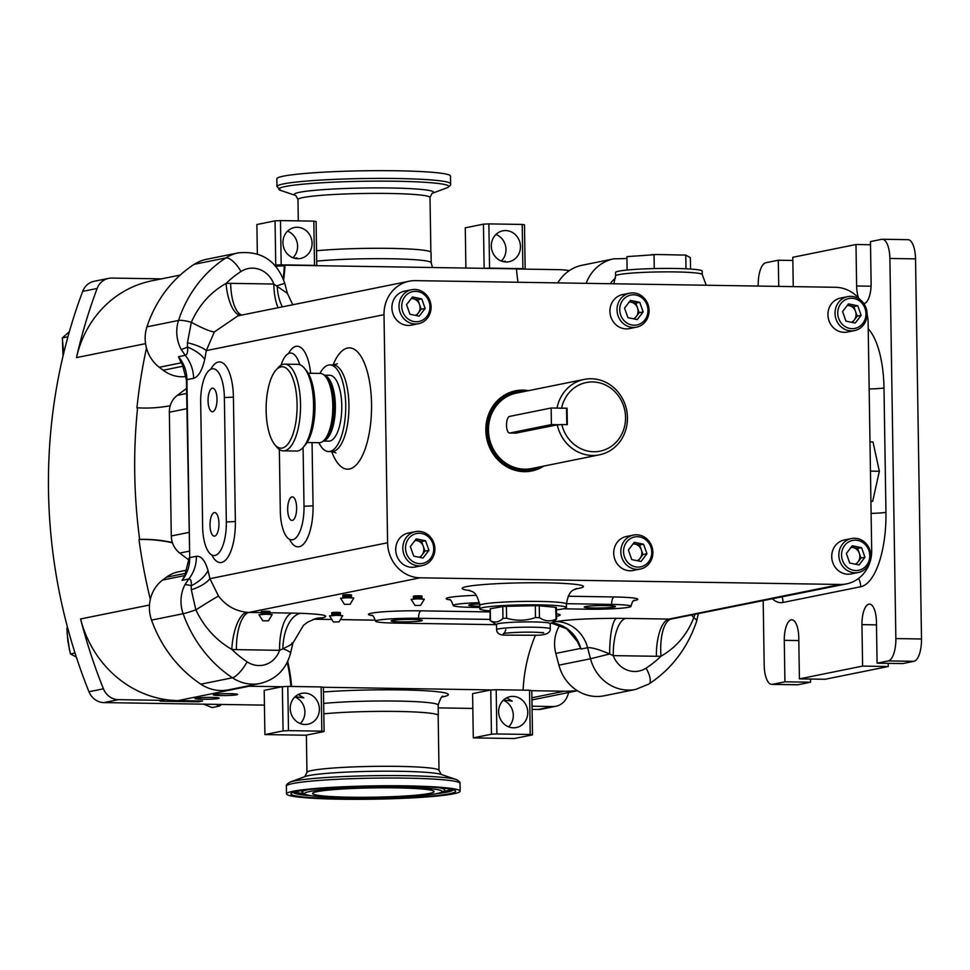 <?xml version="1.0" encoding="UTF-8"?>
<svg xmlns="http://www.w3.org/2000/svg" width="970" height="970" viewBox="0 0 970 970"><rect width="100%" height="100%" fill="white"/><g stroke="black" fill="none" stroke-linecap="round" stroke-linejoin="round"><path stroke-width="1.45" d="M287.678 509.553A11.786 4.474 -89.1 0 0 291.97 520.429A11.786 4.474 -89.1 0 0 296.638 507.746A11.786 4.474 -89.1 0 0 292.346 496.87A11.786 4.474 -89.1 0 0 287.678 509.553M299.694 364.684A31.198 11.846 -89.1 0 0 290.697 353.056A31.198 11.846 -89.1 0 0 281.082 365.169M279.336 449.462L280.306 511.044A31.198 11.846 -89.1 0 0 291.667 539.841A31.198 11.846 -89.1 0 0 304.01 506.255L303.089 447.509M867.095 314.28A34.665 31.949 -101.4 0 1 868.114 322.355L871.69 550.426A34.665 31.949 -101.4 0 1 846.507 583.891A34.665 31.949 -101.4 0 1 840.178 584.473L420.192 577.817A34.665 31.949 -101.4 0 1 387.588 542.751L384.011 314.68A34.665 31.949 -101.4 0 1 409.207 281.215L237.953 315.844L214.346 331.946L206.319 350.606L204.706 359.47C202.136 370.528 198.426 376.809 193.6 378.312L186.919 379.658L189.72 557.629L196.389 556.283C201.251 555.834 205.131 560.587 208.029 570.518L209.908 578.678L218.492 596.029C225.804 605.559 235.213 610.991 246.732 612.288A34.665 12.937 -84.6 0 0 231.794 649.379C215.995 640.212 204.027 627.044 195.867 609.863L191.32 589.808L191.284 585.722A17.327 4.389 -152.9 0 0 184.846 584.874L188.738 579.005L182.057 580.363L185.403 574.676M421.307 596.053L421.998 596.077L422.047 599.181M413.426 596.659L414.093 596.162M413.656 599.217L413.935 596.041L416.178 595.919M415.257 599.024L415.887 595.871L417.039 595.835L419.67 595.822L418.991 598.926M419.367 595.871L421.55 595.944L421.174 598.999M350.776 594.937L351.467 594.962L351.516 597.69M342.895 595.531L343.562 595.034M343.125 598.09L343.404 594.925L345.647 594.804M344.726 597.908L345.356 594.755L346.508 594.707L349.139 594.707L348.46 597.799M348.836 594.755L351.019 594.816L350.643 597.884M339.67 612.567L340.373 612.579L340.421 615.683M331.788 613.161L332.467 612.664M332.031 615.72L332.298 612.543L334.541 612.422M333.632 615.526L334.262 612.373L335.414 612.337L338.045 612.325L337.366 615.429M337.742 612.373L339.912 612.446L339.548 615.501M269.139 611.439L269.818 611.5M261.257 612.046L261.936 611.549M261.5 614.604L261.767 611.427L264.01 611.306M263.1 614.41L263.731 611.258L264.883 611.221L267.514 611.209L266.835 614.301M267.211 611.258L269.381 611.318L269.017 614.386M615.586 275.941L615.538 272.485A43.323 3.322 -0.9 0 1 618.787 271.163A43.323 3.322 -0.9 0 1 667.227 268.411A43.323 3.322 -0.9 0 1 702.183 271.115L702.231 274.571A43.323 3.322 -0.9 0 0 675.375 271.927A43.323 3.322 -0.9 0 0 618.836 274.619A43.323 3.322 -0.9 0 0 615.586 275.941L613.804 283.773M694.92 614.531L693.768 617.757C687.099 634.695 676.187 647.499 661.019 656.181A34.665 13.325 86.4 0 1 671.337 619.018L846.507 583.891M193.6 378.312A34.665 31.949 78.6 0 0 185.221 355.323L181.147 349.382A34.665 31.949 -101.4 0 1 178.541 320.452A124.778 115.03 -101.4 0 1 225.84 257.935A41.589 38.339 -101.4 0 1 238.159 252.891L206.561 259.281A41.589 38.339 78.6 0 0 194.242 264.313A124.778 115.03 78.6 0 0 146.943 326.841A34.665 31.949 78.6 0 0 159.274 367.278L163.166 370.237A34.665 31.949 78.6 0 0 181.645 376.772A34.665 31.949 78.6 0 0 186.191 376.493M183.9 366.042L181.123 362.853L178.541 356.681L181.814 362.368L186.398 379.864L189.72 557.629A34.665 31.949 -101.4 0 1 182.057 580.363L184.518 576.338L189.198 557.835M220.942 690.531A41.589 38.339 78.6 0 0 228.532 689.84L260.13 683.45A41.589 38.339 -101.4 0 1 252.539 684.153A41.589 38.339 -101.4 0 1 232.436 677.787L200.838 684.177A41.589 38.339 78.6 0 0 220.942 690.531M291.788 643.013C294.48 642.661 291.509 644.589 282.9 648.809L279.566 650.324L236.425 649.633A69.319 63.911 -101.4 0 1 231.794 649.379A107.452 99.061 78.6 0 0 247.12 661.831A24.262 22.371 78.6 0 0 258.844 665.541A24.262 22.371 78.6 0 0 279.566 650.324A34.665 13.168 -89.1 0 1 292.188 613.101L300.821 613.307A34.665 18.454 -88.1 0 0 282.9 648.809A17.327 2.983 13.2 0 1 290.539 653.234L292.904 643.098L303.489 625.31L307.926 622L316.038 618.46A34.665 31.949 78.6 0 1 322.355 617.89L315.771 619.212L330.576 619.454L315.553 619.236A6.935 2.631 90.9 0 1 315.347 619.212M187.343 570.033L178.383 571.839A34.665 31.949 78.6 0 0 166.416 577.211L162.62 580.06A34.665 31.949 78.6 0 0 151.55 620.109A124.778 115.03 78.6 0 0 200.838 684.177M559.872 625.044A34.665 31.949 78.6 0 0 555.81 653.416L558.902 665.165A41.589 38.339 78.6 0 0 596.55 696.484A41.589 38.339 78.6 0 0 604.14 695.793L635.738 689.403A41.589 38.339 -101.4 0 1 628.148 690.094A41.589 38.339 -101.4 0 1 590.5 658.775L558.902 665.165M551.36 623.043L566.686 628.766L577.853 642.079L581.006 649.027L575.452 637.896M586.171 283.337A41.589 38.339 -101.4 0 1 613.767 258.844L582.17 265.234A41.589 38.339 78.6 0 0 557.811 282.888M208.029 570.518A34.665 20.297 -16.3 0 1 191.284 585.722C191.623 581.175 190.787 578.932 188.738 579.005A34.665 31.949 -101.4 0 0 196.389 556.283M278.075 307.733A34.665 13.168 90.9 0 1 273.807 284.028L287.387 293.364L284.743 283.337C276.862 260.7 261.342 250.551 238.159 252.891M186.398 379.864L186.919 379.658A34.665 31.949 -101.4 0 0 178.541 356.681L185.221 355.323C187.246 354.668 188.022 351.916 187.537 347.066L187.44 342.725L191.345 322.282C198.935 305.174 210.502 292.237 226.046 283.446A69.319 63.911 -101.4 0 1 230.666 283.349L273.807 284.028A24.262 22.371 78.6 0 0 240.996 271.491A17.327 6.317 -122.9 0 0 225.84 257.935L194.242 264.313M204.706 359.47A34.665 15.92 13.2 0 0 187.537 347.066A17.327 2.073 151.9 0 1 181.147 349.382M553.227 622.194L556.222 621.588A34.665 31.949 78.6 0 1 587.59 647.693L590.5 658.775L609.669 653.986A34.665 7.493 90.1 0 1 616.617 618.314L625.88 618.387A34.665 13.168 90.9 0 0 613.258 655.611A24.262 22.371 78.6 0 0 646.068 668.148A107.452 99.061 78.6 0 0 661.019 656.181A69.319 63.911 -101.4 0 1 656.399 656.29L613.258 655.611L609.669 653.986C599.157 649.476 591.797 647.366 587.59 647.693L581.006 649.027A34.665 31.949 -101.4 0 0 551.421 623.007M698.242 613.864L696.69 621.03A17.327 3.516 18.1 0 0 693.768 617.757A34.665 12.852 26.9 0 1 691.804 615.162M387.588 542.751L209.908 578.678A34.665 14.611 -10.1 0 1 191.32 589.808M218.492 596.029A34.665 0.776 -32.5 0 0 195.867 609.863A17.327 1.031 160.4 0 1 183.148 613.719L151.55 620.109M282.403 306.847A34.665 18.454 91.9 0 1 277.19 285.689L284.743 283.337M240.366 315.347A34.665 13.325 86.4 0 1 226.046 283.446A107.452 99.061 78.6 0 1 240.996 271.491M214.346 331.946A34.665 5.274 31.1 0 1 191.345 322.282A17.327 3.516 -161.9 0 0 178.541 320.452L146.943 326.841M384.011 314.68L206.319 350.606A34.665 9.7 7.8 0 0 187.44 342.725M185.124 575.222A6.935 5.711 43.4 0 1 184.47 575.634L162.62 580.06M580.69 648.215A6.935 3.553 -29.8 0 1 580.642 648.396L555.81 653.416M182.481 363.641A6.935 5.214 -37.9 0 0 181.123 362.853L159.274 367.278M318.839 442.708A43.323 16.454 -89.1 0 0 328.587 451.547A43.323 16.454 -89.1 0 0 345.72 404.89A43.323 16.454 -89.1 0 0 329.958 364.902A43.323 16.454 -89.1 0 0 319.93 373.426M323.216 441.059L328.745 441.144A32.931 12.513 -89.1 0 0 341.779 405.69A32.931 12.513 -89.1 0 0 329.788 375.293L324.259 375.208M323.337 440.95A32.931 12.513 -89.1 0 0 335.365 405.593A32.931 12.513 -89.1 0 0 324.368 375.317M556.44 609.815A43.323 3.322 179.1 0 0 566.444 607.535A43.323 3.322 179.1 0 0 539.575 604.88A43.323 3.322 179.1 0 0 479.798 608.893A43.323 3.322 179.1 0 0 489.862 610.857M490.008 620.4L490.262 608.748L490.444 620.63A45.954 19.836 91.2 0 0 502.969 618.423L502.775 606.553L490.262 608.748M502.775 606.553L506.413 606.311L506.595 618.181L502.969 618.423M550.22 623.734A54.599 54.599 0 0 0 554.391 621.018A45.954 19.836 -88.8 0 0 556.162 619.551L555.822 619.224A45.954 25.838 -93.9 0 1 539.453 617.647L535.476 617.563L535.294 605.68L506.413 606.311M535.294 605.68L539.259 605.765L539.453 617.647M556.162 619.551L555.628 607.341L539.259 605.765M555.628 607.341L556.404 607.523L556.586 619.018M489.995 619.418L418.555 618.278A31.198 2.389 179.1 0 0 375.511 621.164A31.198 2.389 179.1 0 0 394.851 623.079L496.519 624.68M412.626 619.478A15.593 1.2 179.1 0 0 391.104 620.921A15.593 1.2 179.1 0 0 400.78 621.879A15.593 1.2 179.1 0 0 422.302 620.436A15.593 1.2 179.1 0 0 412.626 619.478M551.772 622.788A31.198 2.389 179.1 0 0 553.312 622.012A31.198 2.389 179.1 0 0 553.215 621.843M479.471 602.685A31.198 2.389 179.1 0 0 453.184 605.462A31.198 2.389 179.1 0 0 472.523 607.365L479.774 607.487M479.653 603.91A15.593 1.2 179.1 0 0 468.777 605.219A15.593 1.2 179.1 0 0 478.452 606.177A15.593 1.2 179.1 0 0 479.75 606.189M605.716 605.607A15.593 1.2 179.1 0 0 584.195 607.05A15.593 1.2 179.1 0 0 593.87 607.996A15.593 1.2 179.1 0 0 615.392 606.553A15.593 1.2 179.1 0 0 605.716 605.607M563.376 608.808L587.941 609.196A31.198 2.389 179.1 0 0 630.985 606.311A31.198 2.389 179.1 0 0 611.646 604.407L566.383 603.692M224.373 397.554A31.198 11.846 -89.1 0 0 213.024 368.758A31.198 11.846 -89.1 0 0 200.681 402.344L202.633 526.746A31.198 11.846 -89.1 0 0 213.982 555.543A31.198 11.846 -89.1 0 0 226.325 521.957L224.373 397.554L233.418 397.13L235.37 521.533A38.133 14.489 90.9 0 1 227.416 557.871A38.133 14.489 90.9 0 1 211.799 554.973M210.005 525.255A11.786 4.474 -89.1 0 0 214.297 536.143A11.786 4.474 -89.1 0 0 218.953 523.448A11.786 4.474 -89.1 0 0 214.661 512.572A11.786 4.474 -89.1 0 0 210.005 525.255M208.053 400.865A11.786 4.474 -89.1 0 0 212.333 411.741A11.786 4.474 -89.1 0 0 217.001 399.046A11.786 4.474 -89.1 0 0 212.709 388.17A11.786 4.474 -89.1 0 0 208.053 400.865M189.162 560.236L179.765 553.082A20.794 19.17 -101.4 0 1 172.369 542.509A20.794 19.17 -101.4 0 1 171.29 535.973L169.35 412.226A20.794 19.17 -101.4 0 1 170.223 405.727A20.794 19.17 -101.4 0 1 177.28 395.372L186.531 388.461M523.097 690.143A155.976 143.79 -101.4 0 1 535.464 635.156M172.466 542.812A155.976 143.79 -101.4 0 0 144.724 539.478A155.976 143.79 -101.4 0 0 139.001 539.514L139.656 539.381A155.976 143.79 -101.4 0 1 145.379 539.344A155.976 143.79 -101.4 0 1 172.369 542.509M287.702 661.443A155.976 143.79 -101.4 0 1 291.594 686.469M287.229 662.401A155.976 143.79 -101.4 0 1 290.915 686.457M170.223 405.727A155.976 143.79 -101.4 0 1 137.594 407.824L136.928 407.958A519.932 479.301 78.6 0 1 146.482 348.072M283.652 279.821A155.976 143.79 -101.4 0 0 284.986 265.174L284.331 265.307A155.976 143.79 -101.4 0 1 283.179 278.56M518.041 282.258A155.976 143.79 -101.4 0 1 516.464 268.848L284.986 265.174M161.456 278.863L111.768 278.075A17.327 15.981 78.6 0 0 108.604 278.366A17.327 15.981 78.6 0 0 97.145 288.454A519.932 479.301 78.6 0 0 76.46 357.615A107.452 99.061 -101.4 0 1 151.769 280.827L180.226 275.068M532.045 706.208L552.803 706.548A17.327 15.981 78.6 0 0 555.955 706.257A17.327 15.981 78.6 0 0 567.414 696.169A519.932 479.301 78.6 0 0 568.784 692.471M160.123 701.177L198.595 701.795L202.548 700.995L177.995 700.607A107.452 99.061 -101.4 0 1 164.088 699.334A20.794 19.17 78.6 0 0 164.075 700.388L160.123 701.177M164.088 699.334A107.452 99.061 -101.4 0 1 80.571 618.957A519.932 479.301 78.6 0 0 103.438 688.821A17.327 15.981 78.6 0 0 118.388 699.661L164.075 700.388M108.604 278.366L94.126 281.3A17.327 15.981 78.6 0 0 82.668 291.376A519.932 479.301 78.6 0 0 88.961 691.743A17.327 15.981 78.6 0 0 103.911 702.583L264.434 705.129M438.197 707.882L472.826 708.427M532.093 709.373L538.314 709.47A17.327 15.981 78.6 0 0 541.478 709.179L555.955 706.257M198.595 701.795A20.794 19.17 78.6 0 0 198.571 700.934M221.536 704.45L219.305 706.111L216.092 704.365M67.56 627.529L66.869 628.172L67.694 628.014M66.869 628.172L67.876 641.218L70.41 653.938L75.029 653.004M70.41 653.938L76.339 657.078M69.391 331.643L62.31 337.912L67.948 336.772M62.31 337.912L63.668 353.322M203.664 704.171L212.066 707.579L219.305 706.111M139.656 539.381A519.932 479.301 -101.4 0 1 137.594 407.824M139.001 539.514A519.932 479.301 78.6 0 0 150.326 599.278M246.719 686.166A107.452 99.061 78.6 0 0 249.096 686.226L281.979 686.748M214.249 694.435A12.137 0.934 179.1 0 0 213.339 694.799A12.137 0.934 179.1 0 0 223.124 695.563A12.137 0.934 179.1 0 0 236.692 694.787A12.137 0.934 179.1 0 0 237.601 694.423A12.137 0.934 179.1 0 0 227.817 693.659A12.137 0.934 179.1 0 0 214.249 694.435M195.819 698.157A12.137 0.934 179.1 0 0 194.909 698.533A12.137 0.934 179.1 0 0 204.694 699.285A12.137 0.934 179.1 0 0 218.262 698.521A12.137 0.934 179.1 0 0 219.171 698.145A12.137 0.934 179.1 0 0 209.387 697.394A12.137 0.934 179.1 0 0 195.819 698.157M531.803 690.713L564.285 691.222A107.452 99.061 78.6 0 0 577.077 690.531M491.669 689.925L323.034 687.257M304.774 776.655L306.969 772.484A66.033 5.056 -0.9 0 1 398.064 766.373A66.033 5.056 -0.9 0 1 439.01 770.41L438.149 715.472A66.033 5.056 -0.9 0 0 397.203 711.446A66.033 5.056 -0.9 0 0 323.822 713.823A66.203 5.068 -0.9 0 1 397.276 711.434A66.203 5.068 -0.9 0 1 438.319 715.472A66.203 5.068 -0.9 0 1 438.149 715.848M569.39 270.581A107.452 99.061 78.6 0 0 557.665 269.648L516.476 268.993M284.962 265.816A19.061 1.455 179.1 0 0 275.795 266.241M284.331 265.307L274.837 265.162M316.547 250.757A66.203 5.068 -0.9 0 1 390.001 248.381A66.203 5.068 -0.9 0 1 431.044 252.43L431.213 262.797A66.203 5.068 -0.9 0 0 390.158 258.748A66.203 5.068 -0.9 0 0 316.717 261.124M851.43 538.532L844.324 539.963A17.327 15.981 78.6 0 0 831.739 556.913A17.327 15.981 78.6 0 0 845.258 573.925A17.327 15.981 78.6 0 0 851.187 573.937L858.304 572.506A17.327 15.981 78.6 0 0 870.89 555.555A17.327 15.981 78.6 0 0 857.371 538.544A17.327 15.981 78.6 0 0 851.43 538.532A17.327 15.981 78.6 0 0 838.844 555.483A17.327 15.981 78.6 0 0 852.363 572.494A17.327 15.981 78.6 0 0 858.304 572.506M415.427 531.621L408.309 533.051A17.327 15.981 78.6 0 0 395.724 550.002A17.327 15.981 78.6 0 0 409.243 567.013A17.327 15.981 78.6 0 0 415.184 567.026L422.289 565.595A17.327 15.981 78.6 0 0 434.875 548.644A17.327 15.981 78.6 0 0 421.356 531.633A17.327 15.981 78.6 0 0 415.427 531.621A17.327 15.981 78.6 0 0 402.829 548.571A17.327 15.981 78.6 0 0 416.348 565.583A17.327 15.981 78.6 0 0 422.289 565.595M847.635 296.638L840.529 298.069A17.327 15.981 78.6 0 0 827.931 315.02A17.327 15.981 78.6 0 0 841.451 332.031A17.327 15.981 78.6 0 0 847.392 332.043L854.497 330.612A17.327 15.981 78.6 0 0 867.095 313.662A17.327 15.981 78.6 0 0 853.576 296.65A17.327 15.981 78.6 0 0 847.635 296.638A17.327 15.981 78.6 0 0 835.037 313.589A17.327 15.981 78.6 0 0 848.568 330.6A17.327 15.981 78.6 0 0 854.497 330.612M633.422 535.076L626.317 536.507A17.327 15.981 78.6 0 0 613.731 553.458A17.327 15.981 78.6 0 0 627.25 570.469A17.327 15.981 78.6 0 0 633.192 570.481L640.297 569.05A17.327 15.981 78.6 0 0 652.883 552.1A17.327 15.981 78.6 0 0 639.363 535.088A17.327 15.981 78.6 0 0 633.422 535.076A17.327 15.981 78.6 0 0 620.836 552.027A17.327 15.981 78.6 0 0 634.356 569.038A17.327 15.981 78.6 0 0 640.297 569.05M411.62 289.727L404.514 291.17A17.327 15.981 78.6 0 0 391.916 308.12A17.327 15.981 78.6 0 0 405.436 325.132A17.327 15.981 78.6 0 0 411.377 325.144L418.494 323.701A17.327 15.981 78.6 0 0 431.08 306.75A17.327 15.981 78.6 0 0 417.561 289.739A17.327 15.981 78.6 0 0 411.62 289.727A17.327 15.981 78.6 0 0 399.034 306.678A17.327 15.981 78.6 0 0 412.553 323.689A17.327 15.981 78.6 0 0 418.494 323.701M629.627 293.183L622.522 294.625A17.327 15.981 78.6 0 0 609.924 311.576A17.327 15.981 78.6 0 0 623.443 328.575A17.327 15.981 78.6 0 0 629.385 328.6L636.502 327.157A17.327 15.981 78.6 0 0 649.088 310.206A17.327 15.981 78.6 0 0 635.568 293.195A17.327 15.981 78.6 0 0 629.627 293.183A17.327 15.981 78.6 0 0 617.041 310.133A17.327 15.981 78.6 0 0 630.561 327.145A17.327 15.981 78.6 0 0 636.502 327.157M409.207 281.215A34.665 31.949 -101.4 0 1 415.524 280.633L835.51 287.29A34.665 31.949 -101.4 0 1 859.784 299.427M853.454 570.287A15.253 14.065 78.6 0 0 869.593 558.211A15.253 14.065 78.6 0 0 857.856 540.423A15.253 14.065 78.6 0 0 841.717 552.5A15.253 14.065 78.6 0 0 853.454 570.287M417.439 563.388A15.253 14.065 78.6 0 0 433.578 551.299A15.253 14.065 78.6 0 0 421.853 533.512A15.253 14.065 78.6 0 0 405.715 545.601A15.253 14.065 78.6 0 0 417.439 563.388M849.647 328.406A15.253 14.065 78.6 0 0 865.798 316.317A15.253 14.065 78.6 0 0 854.061 298.53A15.253 14.065 78.6 0 0 837.922 310.618A15.253 14.065 78.6 0 0 849.647 328.406M635.447 566.844A15.253 14.065 78.6 0 0 651.585 554.755A15.253 14.065 78.6 0 0 639.861 536.968A15.253 14.065 78.6 0 0 623.722 549.056A15.253 14.065 78.6 0 0 635.447 566.844M413.644 321.494A15.253 14.065 78.6 0 0 429.783 309.406A15.253 14.065 78.6 0 0 418.046 291.618A15.253 14.065 78.6 0 0 401.907 303.707A15.253 14.065 78.6 0 0 413.644 321.494M631.652 324.95A15.253 14.065 78.6 0 0 647.79 312.861A15.253 14.065 78.6 0 0 636.053 295.074A15.253 14.065 78.6 0 0 619.915 307.163A15.253 14.065 78.6 0 0 631.652 324.95M627.929 317.687L637.229 319.591L643.146 311.916L639.776 302.337L630.476 300.433L624.559 308.108L627.929 317.687M633.471 318.827A8.815 8.124 78.6 0 0 636.235 316.547L639.194 312.716L643.146 311.916M639.194 312.716L637.508 307.914A8.815 8.124 78.6 0 1 636.235 316.547L634.344 318.997M629.409 301.815L635.823 303.125L637.508 307.914A8.815 8.124 78.6 0 0 631.179 302.179A8.815 8.124 78.6 0 0 629.239 302.034M635.823 303.125L639.776 302.337M409.922 314.231L419.222 316.135L425.139 308.46L421.768 298.881L412.468 296.978L406.551 304.653L409.922 314.231M415.463 315.371A8.815 8.124 78.6 0 0 418.228 313.092L421.198 309.26L425.139 308.46M421.198 309.26L419.501 304.471A8.815 8.124 78.6 0 1 418.228 313.092L416.336 315.541M411.401 298.36L417.815 299.681L419.501 304.471A8.815 8.124 78.6 0 0 413.171 298.724A8.815 8.124 78.6 0 0 411.231 298.578M417.815 299.681L421.768 298.881M631.725 559.581L641.024 561.484L646.954 553.797L643.571 544.218L634.283 542.327L628.354 550.002L631.725 559.581M637.278 560.708A8.815 8.124 78.6 0 0 640.042 558.441L643.001 554.597L646.954 553.797M643.001 554.597L641.315 549.808A8.815 8.124 78.6 0 1 640.042 558.441L638.151 560.89M633.204 543.709L639.618 545.019L641.315 549.808A8.815 8.124 78.6 0 0 634.974 544.073A8.815 8.124 78.6 0 0 633.034 543.928M639.618 545.019L643.571 544.218M845.937 321.143L855.237 323.046L861.154 315.371L857.783 305.78L848.483 303.889L842.566 311.564L845.937 321.143M851.478 322.282A8.815 8.124 78.6 0 0 854.243 320.003L857.201 316.159L861.154 315.371M857.201 316.159L855.516 311.37A8.815 8.124 78.6 0 1 854.243 320.003L852.351 322.452M847.416 305.271L853.83 306.581L855.516 311.37A8.815 8.124 78.6 0 0 849.186 305.635A8.815 8.124 78.6 0 0 847.246 305.489M853.83 306.581L857.783 305.78M413.729 556.125L423.017 558.029L428.946 550.354L425.563 540.763L416.275 538.871L410.346 546.546L413.729 556.125M419.27 557.265A8.815 8.124 78.6 0 0 422.035 554.986L424.993 551.142L428.946 550.354M424.993 551.142L423.308 546.352A8.815 8.124 78.6 0 1 422.035 554.986L420.143 557.435M415.196 540.254L421.623 541.563L423.308 546.352A8.815 8.124 78.6 0 0 416.967 540.617A8.815 8.124 78.6 0 0 415.039 540.472M421.623 541.563L425.563 540.763M849.732 563.036L859.032 564.94L864.949 557.253L861.578 547.674L852.278 545.77L846.361 553.458L849.732 563.036M855.285 564.164A8.815 8.124 78.6 0 0 858.038 561.897L861.008 558.053L864.949 557.253M861.008 558.053L859.311 553.264A8.815 8.124 78.6 0 1 858.038 561.897L856.146 564.346M851.211 547.165L857.625 548.474L859.311 553.264A8.815 8.124 78.6 0 0 852.982 547.529A8.815 8.124 78.6 0 0 851.042 547.383M857.625 548.474L861.578 547.674M543.818 466.073A40.898 37.709 -101.4 0 1 505.661 466.133A40.898 37.709 -101.4 0 1 485.825 430.304A40.898 37.709 -101.4 0 1 528.577 390.655M541.09 466.631A39.867 36.751 -101.4 0 1 487.183 430.243A39.867 36.751 -101.4 0 1 525.849 391.201M599.484 454.821L531.681 468.534A38.473 35.466 -101.4 0 1 488.468 430.256A38.473 35.466 -101.4 0 1 516.428 393.105L584.231 379.403A38.473 35.466 -101.4 0 1 627.444 417.682A38.473 35.466 -101.4 0 1 599.484 454.821A38.473 35.466 -101.4 0 1 557.241 424.86L560.005 424.727A36.399 33.55 -101.4 0 1 559.993 424.654L561.836 424.569A35.005 32.277 -101.4 0 0 597.556 451.559A35.005 32.277 -101.4 0 0 625.553 417.355A35.005 32.277 -101.4 0 0 596.465 382.253A35.005 32.277 -101.4 0 0 561.582 408.127L559.726 408.212A36.399 33.55 -101.4 0 1 559.751 408.14L551.154 408.006L551.421 424.593L509.82 433.008A8.318 3.165 90.9 0 1 509.553 433.032A8.318 3.165 90.9 0 1 506.522 425.005A8.318 3.165 90.9 0 1 509.553 416.421L551.154 408.006M515.882 433.105L557.241 424.86M557.01 408.103A38.473 35.466 -101.4 0 1 584.231 379.403M561.836 424.569L567.329 424.666L567.074 408.212L559.726 408.212M567.074 408.212L561.582 408.127M566.553 408.321L566.807 424.654M560.005 424.727L551.421 424.593M778.716 286.392L778.304 260.227L765.803 262.749A20.794 7.905 -89.1 0 0 758.225 285.083L758.237 286.065M763.184 600.733L764.19 665.202A20.794 7.905 -89.1 0 0 771.768 684.396A20.794 7.905 -89.1 0 0 772.423 684.335L784.924 681.801L810.58 682.213L810.532 679.048M771.768 684.396L797.413 684.796A20.794 7.905 -89.1 0 0 798.067 684.735L810.58 682.213M784.924 681.801L784.281 640.333A19.061 7.239 90.9 0 1 791.823 619.806A19.061 7.239 90.9 0 1 798.759 637.411L799.413 678.879L825.058 679.279L888.253 666.511L888.205 663.347M799.413 678.879L862.609 666.099L888.253 666.511M862.609 666.099L861.954 624.631A19.061 7.239 90.9 0 1 869.496 604.104A19.061 7.239 90.9 0 1 876.431 621.709L877.086 663.177L902.73 663.577L913.922 661.31A20.794 7.905 -89.1 0 0 921.5 638.987L915.534 258.869A20.794 7.905 -89.1 0 0 907.956 239.675L882.312 239.263A20.794 7.905 -89.1 0 0 881.657 239.323L870.466 241.591L871.121 283.058A19.061 7.239 90.9 0 1 863.809 303.574M877.086 663.177L888.277 660.909A20.794 7.905 -89.1 0 0 895.856 638.575L889.878 258.469A20.794 7.905 -89.1 0 0 882.312 239.263M858.583 298.045A19.061 7.239 90.9 0 1 856.631 285.98L855.989 244.513L870.514 244.743M855.989 244.513L792.793 257.292L793.254 286.623M778.304 260.227L792.842 260.457M325.544 376.566L327.545 379.015A31.998 12.161 90.9 0 1 334.238 405.654A31.998 12.161 90.9 0 1 326.611 437.361L324.55 439.737A34.641 13.156 -89.1 0 0 332.807 405.411A34.641 13.156 -89.1 0 0 325.544 376.566A34.641 13.156 -89.1 0 0 320.197 373.426L308.205 373.244M307.114 442.514L319.094 442.708A34.641 13.156 -89.1 0 0 324.55 439.737M304.471 368.285L306.471 370.722A40.716 15.471 90.9 0 1 314.995 404.623A40.716 15.471 90.9 0 1 305.295 444.975L303.222 447.352A43.359 16.466 -89.1 0 0 313.553 404.381A43.359 16.466 -89.1 0 0 304.471 368.285A43.359 16.466 -89.1 0 0 297.778 364.356L284.743 364.15A43.359 16.466 90.9 0 1 300.53 404.175A43.359 16.466 90.9 0 1 283.373 450.856A43.359 16.466 90.9 0 1 276.668 446.928L274.68 444.49A40.716 15.471 -89.1 0 0 297.087 404.344A40.716 15.471 -89.1 0 0 275.856 370.237A40.716 15.471 -89.1 0 0 266.144 410.589A40.716 15.471 -89.1 0 0 274.68 444.49M283.373 450.856L296.396 451.062A43.359 16.466 -89.1 0 0 303.222 447.352M275.856 370.237L277.917 367.872A43.359 16.466 90.9 0 1 284.743 364.15M869.993 441.883L872.988 441.932L879.353 471.262L872.673 501.332L870.927 501.454M870.927 501.308L872.673 501.332M870.454 471.117L879.353 471.262M535.476 617.563A45.954 45.687 134.4 0 1 506.595 618.181M508.195 622.546A26.857 2.061 -0.9 0 1 545.516 622.497A26.857 2.061 -0.9 0 1 550.22 623.589L550.293 628.851A26.857 2.061 -0.9 0 0 545.601 627.772A26.857 2.061 -0.9 0 0 515.494 627.432A26.857 2.061 -0.9 0 0 496.604 629.7L496.519 624.438A26.857 2.061 -0.9 0 1 508.195 622.546M627.105 270.036L626.899 256.638L657.102 254.516L685.778 255.11L690.361 257.644L690.543 269.042M685.996 268.787L685.778 255.11M654.265 268.569L654.047 254.613M269.818 611.427L269.696 614.483M269.781 611.524L269.89 614.568M268.702 611.258L268.169 614.337M266.386 611.197L265.647 614.313M264.883 611.221L264.167 614.349M262.506 611.342L262.046 614.507M261.269 611.549L261.269 614.713M262.979 611.379L262.591 614.531M266.253 611.245L265.635 614.362M264.992 611.27L264.386 614.398M268.205 611.306L267.768 614.386M262.858 620.861L258.978 614.75L265.222 614.143L272.182 614.543L268.484 620.776L262.858 620.861L268.484 620.776M340.421 615.307L340.373 612.579L340.228 615.598M339.233 612.373L338.7 615.453M336.917 612.312L336.178 615.429M335.414 612.337L334.699 615.465M333.037 612.458L332.577 615.623M331.801 612.664L331.801 615.829M333.51 612.494L333.122 615.647M336.784 612.361L336.166 615.477M335.523 612.385L334.917 615.513M338.736 612.422L338.3 615.501M333.389 621.976L329.509 615.865L335.753 615.259L342.713 615.659L339.015 621.891L333.389 621.976L339.015 621.891M351.443 594.925L351.334 597.981M351.407 595.022L351.516 598.066M350.328 594.755L349.794 597.835M348.012 594.695L347.272 597.811M346.508 594.707L345.793 597.847M344.132 594.84L343.671 598.005M342.907 595.046L342.895 598.211M344.605 594.865L344.217 598.029M347.878 594.743L347.26 597.859M346.617 594.768L346.011 597.896M349.83 594.804L349.394 597.884M344.483 604.358L340.603 598.247L346.848 597.641L353.808 598.029L350.109 604.274L344.483 604.358L350.109 604.274M421.974 596.041L421.865 599.096M420.859 595.871L420.325 598.951M418.543 595.81L417.803 598.926M417.039 595.835L416.324 598.963M414.663 595.956L414.202 599.12M413.438 596.162L413.426 599.327M415.136 595.992L414.748 599.145M418.409 595.859L417.791 598.975M417.149 595.883L416.542 599.011M420.362 595.919L419.925 598.999M415.027 605.474L411.134 599.363L417.379 598.757L424.339 599.157L420.64 605.389L415.027 605.474L420.64 605.389M340.337 799.207A86.827 6.657 -0.9 0 1 286.502 793.896A86.827 6.657 -0.9 0 1 406.297 785.87A86.827 6.657 -0.9 0 1 460.132 791.168A86.827 6.657 -0.9 0 1 340.337 799.207M396.39 787.87A60.746 4.656 -0.9 0 1 434.063 791.581A60.746 4.656 -0.9 0 1 350.243 797.207A60.746 4.656 -0.9 0 1 312.582 793.496A60.746 4.656 -0.9 0 1 396.39 787.87M450.48 176.091A86.827 6.657 179.1 0 0 450.48 176.079L450.48 176.079A86.827 6.657 179.1 0 0 363.507 170.793A86.827 6.657 179.1 0 0 276.838 178.807A86.827 6.657 179.1 0 0 276.838 178.819M298.36 694.496L303.792 697.854L295.207 696.654M319.397 709.021A15.762 14.526 78.6 0 0 301.694 693.344A15.762 14.526 78.6 0 0 290.236 708.561A15.762 14.526 78.6 0 0 307.939 724.238A15.762 14.526 78.6 0 0 319.397 709.021M300.263 723.559A15.762 14.526 78.6 0 0 304.907 711.956A15.762 14.526 78.6 0 0 294.892 696.957M288.49 730.64L283.07 730.907L264.895 734.581L264.204 690.349L282.367 686.675L287.799 686.408L288.49 730.64L321.834 731.174L321.143 686.942L287.799 686.408M321.143 686.942L323.41 687.318L324.101 731.55L321.834 731.174M264.895 734.581L305.938 735.224L324.101 731.55M283.07 730.907L282.367 686.675M506.752 697.794L512.172 701.152L503.6 699.964M527.777 712.332A15.762 14.526 78.6 0 0 510.087 696.654A15.762 14.526 78.6 0 0 498.628 711.859A15.762 14.526 78.6 0 0 516.331 727.536A15.762 14.526 78.6 0 0 527.777 712.332M508.656 726.857A15.762 14.526 78.6 0 0 513.3 715.254A15.762 14.526 78.6 0 0 503.272 700.255M496.882 733.951L491.45 734.205L473.287 737.879L472.596 693.647L490.759 689.973L496.191 689.718L496.882 733.951L530.226 734.472L529.523 690.24L496.191 689.718M529.523 690.24L531.79 690.628L532.494 734.86L530.226 734.472M473.287 737.879L514.318 738.534L532.494 734.86M491.45 734.205L490.759 689.973M294.492 258.238L296.868 257.875L296.42 258.602M282.925 242.755A15.762 14.526 78.6 0 0 300.627 258.432A15.762 14.526 78.6 0 0 312.073 243.215A15.762 14.526 78.6 0 0 294.383 227.538A15.762 14.526 78.6 0 0 282.925 242.755M292.952 257.741A15.762 14.526 78.6 0 0 297.596 246.137A15.762 14.526 78.6 0 0 287.569 231.139M316.402 265.683L314.522 265.356L313.819 221.124L280.488 220.602L281.179 264.834L314.522 265.356M281.179 264.834L275.747 265.089L275.056 220.857L280.488 220.602M257.353 253.958L256.88 224.531L275.056 220.857M313.819 221.124L316.087 221.512L316.79 265.683M502.872 261.548L505.261 261.173L504.8 261.912M491.317 246.053A15.762 14.526 78.6 0 0 509.007 261.73A15.762 14.526 78.6 0 0 520.466 246.513A15.762 14.526 78.6 0 0 502.763 230.836A15.762 14.526 78.6 0 0 491.317 246.053M501.332 261.051A15.762 14.526 78.6 0 0 505.976 249.435A15.762 14.526 78.6 0 0 495.961 234.449M524.782 269.126L522.903 268.666L522.212 224.434L488.868 223.9L489.559 268.132L522.903 268.666M489.559 268.132L485.036 268.35M484.139 268.338L483.448 224.155L488.868 223.9M465.903 268.047L465.273 227.829L483.448 224.155M522.212 224.434L524.479 224.81L525.17 269.042M288.49 353.565A38.133 14.489 90.9 0 1 310.63 373.28M210.805 369.267A38.133 14.489 90.9 0 1 225.464 365.423A38.133 14.489 90.9 0 1 233.418 397.13M312.061 442.599L313.055 505.819A38.133 14.489 90.9 0 1 305.089 542.169A38.133 14.489 90.9 0 1 289.472 539.259M333.062 364.95A60.661 23.037 90.9 0 1 357.445 351.807A60.661 23.037 90.9 0 1 371.546 403.872A60.661 23.037 90.9 0 1 357.433 463.575A60.661 23.037 90.9 0 1 331.691 451.596M328.587 451.547L331.788 451.596A43.323 16.454 -89.1 0 0 348.933 404.939A43.323 16.454 -89.1 0 0 333.159 364.95L337.317 363.823M246.732 612.288A34.665 31.949 78.6 0 0 249.047 612.422L420.192 577.817M372.237 615.574A38.133 2.922 -0.9 0 1 378.858 612.191A38.133 2.922 -0.9 0 1 421.077 610.845L489.874 611.924M556.501 613.816A38.133 2.922 -0.9 0 1 556.537 616.289M568.165 596.235L614.168 596.962A38.133 2.922 -0.9 0 1 634.089 600.612M449.91 599.86A38.133 2.922 -0.9 0 1 476.197 595.337M470.292 590.621A60.661 4.644 -0.9 0 1 477.119 585.14A60.661 4.644 -0.9 0 1 545.831 582.824A60.661 4.644 -0.9 0 1 575.368 588.972M341.537 619.624L375.414 620.157M556.222 621.588C568.565 619.539 588.705 618.436 616.617 618.314M625.88 618.387L669.021 619.078L840.178 584.473M236.425 649.633A34.665 13.168 -89.1 0 1 249.047 612.422L261.233 612.616M269.866 612.749L292.188 613.101M300.821 613.307C323.507 614.24 330.673 615.768 322.355 617.89M576.629 588.45L576.653 588.45C575.38 590.706 569.511 586.899 566.383 604.08A43.323 3.322 179.1 0 0 539.514 601.424A43.323 3.322 179.1 0 0 479.738 605.438C476.124 588.475 470.414 592.379 468.983 590.136M656.399 656.29A34.665 13.168 90.9 0 1 669.021 619.078A34.665 31.949 78.6 0 0 671.337 619.018M183.585 366.102L163.166 370.237M186.094 573.234L166.416 577.211M247.12 661.831A17.327 4.935 123.6 0 1 232.436 677.787A124.778 115.03 -101.4 0 1 183.148 613.719A34.665 31.949 -101.4 0 1 184.846 584.874M615.477 278.22A24.262 22.371 78.6 0 0 610.263 283.725M646.068 668.148A17.327 6.317 57.1 0 1 648.906 684.032L635.738 689.403M313.419 619.272A34.665 31.949 -101.4 0 1 315.771 619.212A6.935 2.631 90.9 0 1 315.553 619.236L313.383 619.284M241.736 315.08A34.665 13.168 90.9 0 1 230.666 283.349M421.077 610.845A6.935 2.631 -89.1 0 0 418.555 618.278M614.168 596.962A6.935 2.631 -89.1 0 0 611.646 604.407M235.37 521.533L226.325 521.957M313.055 505.819L304.01 506.255M177.28 395.372L186.616 393.493M169.35 412.226L186.846 408.685M171.29 535.973L188.798 532.433M179.765 553.082L189.089 551.202M76.46 357.615L145.561 343.647M118.388 699.661L103.911 702.583M552.803 706.548L538.314 709.47M103.438 688.821L88.961 691.743M97.145 288.454L82.668 291.376M80.571 618.957L149.465 605.037M177.995 700.607L249.096 686.226M323.483 691.986A76.606 5.868 -0.9 0 1 417.476 690.361A76.606 5.868 -0.9 0 1 442.647 696.909A76.606 5.868 -0.9 0 1 442.296 696.981M531.912 697.769L564.285 691.222M443.229 696.46C442.211 695.15 440.525 698.036 438.161 705.105A66.203 5.068 179.1 0 0 397.106 701.067A66.203 5.068 179.1 0 0 323.665 703.432M516.428 433.105L509.82 433.008M772.423 684.335L798.067 684.735M784.281 640.333L798.807 640.564M861.954 624.631L876.492 624.862M888.277 660.909L913.922 661.31M895.856 638.575L921.5 638.987M889.878 258.469L915.534 258.869M856.631 285.98L871.072 286.211M868.211 328.781A69.319 26.335 90.9 0 1 883.985 387.915L885.949 512.318A69.319 26.335 90.9 0 1 860.693 586.753L783.02 602.455A69.319 26.335 90.9 0 1 772.447 598.866M883.985 387.915A17.327 1.322 -0.9 0 1 869.156 388.97M885.949 512.318A17.327 1.322 -0.9 0 1 871.109 513.372M860.693 586.753A17.327 15.981 78.6 0 0 858.595 578.411M783.02 602.455A17.327 15.981 78.6 0 0 782.087 596.914M342.034 798.868A82.353 6.305 -0.9 0 1 297.147 791.326A82.353 6.305 -0.9 0 1 404.599 786.209A82.353 6.305 -0.9 0 1 449.498 793.739A82.353 6.305 -0.9 0 1 342.034 798.868M293.437 792.417A79.928 6.123 179.1 0 0 310.436 795.691M437.919 787.64A71.198 5.456 -0.9 0 1 444.454 789.992C444.842 791.581 441.326 792.963 433.929 794.115C412.626 796.916 383.683 798.152 347.114 797.825L312.752 796.006L305.889 794.782L302.143 792.223A71.198 5.456 -0.9 0 1 308.593 789.665M399.446 787.252A68.773 5.262 179.1 0 0 309.721 791.532A68.773 5.262 179.1 0 0 347.199 797.813A68.773 5.262 179.1 0 0 436.924 793.545A68.773 5.262 179.1 0 0 399.446 787.252M436.27 793.715A79.928 6.123 179.1 0 0 453.16 789.907M451.511 789.422A79.37 6.075 -0.9 0 1 443.411 791.374M302.143 792.223L301.573 790.926A71.756 5.493 -0.9 0 1 301.549 790.598M286.502 793.896L286.38 786.161C285.92 785.069 287.144 783.724 290.054 782.135L304.956 776.582A69.682 5.335 -0.9 0 1 399.543 771.283A69.682 5.335 -0.9 0 1 441.156 774.448L456.215 779.516A85.008 6.511 -0.9 0 1 456.421 779.589M290.054 782.135A85.008 6.511 -0.9 0 1 405.448 775.673A85.008 6.511 -0.9 0 1 456.215 779.516C459.174 781.02 460.435 782.329 460.01 783.433A86.827 6.657 -0.9 0 0 406.175 778.134A86.827 6.657 -0.9 0 0 286.38 786.161M303.234 793.581A79.37 6.075 -0.9 0 1 295.074 791.884M432.026 193.394L430.013 197.504A66.033 5.056 179.1 0 0 430.013 197.492A66.033 5.056 179.1 0 0 363.883 193.479A66.033 5.056 179.1 0 0 297.972 199.577L298.299 220.881M432.171 193.345A69.682 5.335 179.1 0 0 433.578 192.242A69.682 5.335 179.1 0 0 363.762 188.01A69.682 5.335 179.1 0 0 294.237 194.436A69.682 5.335 179.1 0 0 295.68 195.491L280.767 190.459L276.959 186.543A86.827 6.657 179.1 0 0 276.959 186.555A86.827 6.657 179.1 0 1 363.629 178.529A86.827 6.657 179.1 0 1 450.601 183.815A86.827 6.657 179.1 0 0 450.601 183.815L450.601 183.815C451.05 184.918 449.825 186.252 446.915 187.853A85.008 6.511 179.1 0 0 448.807 186.434A85.008 6.511 179.1 0 0 363.641 181.269A85.008 6.511 179.1 0 0 278.827 189.126A85.008 6.511 179.1 0 0 280.767 190.459M706.245 285.241L702.231 274.571M260.13 683.45C276.026 679.461 286.162 669.385 290.539 653.234M626.923 258.505L613.767 258.844M696.69 621.03C687.645 647.911 671.725 668.912 648.906 684.032M292.77 304.75L287.387 293.364M341.525 619.648L375.426 620.182M329.958 364.902L333.159 364.95M566.444 607.535L566.383 604.08M479.798 608.893L479.738 605.438M331.788 451.596L335.911 452.844M375.511 621.164C373.923 616.641 372.625 614.689 371.643 615.307M453.184 605.462C451.596 600.939 450.31 598.987 449.316 599.605M630.985 606.311C632.161 601.885 633.386 599.896 634.659 600.333M67.063 632.864L69.513 650.215M62.504 342.604L63.014 356.087M438.319 715.472L438.161 705.105M531.948 699.928L577.405 690.737M432.487 267.514L431.213 262.797M516.161 433.129L509.553 433.032M505.843 629.554C504.715 632.755 503.879 634.101 503.297 633.604C504.315 632.84 528.129 631.385 541.345 632.634L543.721 632.961L542.763 632.44M496.604 629.7C496.81 633.24 499.501 635.047 504.667 635.132L533.5 635.265C544.873 635.568 550.475 633.434 550.293 628.851M490.165 620.521A54.599 54.599 0 0 0 496.519 624.571M651.561 254.649L657.102 254.516M269.89 614.192L269.842 611.464M261.257 614.325L261.221 611.597M331.788 615.441L331.752 612.713M342.883 597.823L342.846 595.095M422.047 598.805L421.998 596.077M413.414 598.939L413.378 596.211M293.413 791.993L302.106 790.514C320.985 787.543 367.8 785.567 404.514 786.221C434.512 786.767 447.17 788.355 450.795 789.265L453.172 789.483M306.969 772.484L306.375 735.139M441.338 774.509L439.01 770.41M460.132 791.168L460.01 783.433M444.454 789.992L444.987 788.683M430.013 197.504L430.874 252.067M295.826 195.54L297.972 199.577M432.159 193.345L446.915 187.853M450.48 176.079L450.601 183.815M276.838 178.807L276.959 186.543"/></g></svg>
